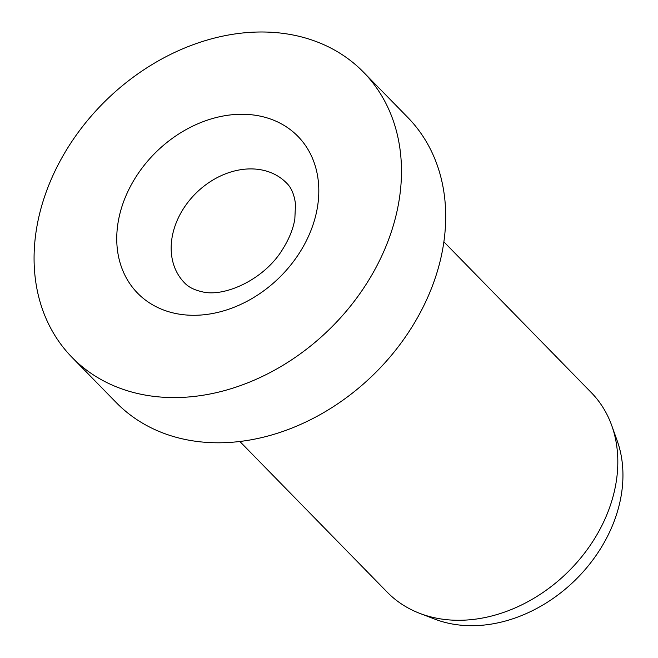 <?xml version="1.0" encoding="UTF-8"?>
<svg xmlns="http://www.w3.org/2000/svg" width="658" height="658" viewBox="0 0 658 658"><rect width="100%" height="100%" fill="white"/><g stroke="black" fill="none" stroke-linecap="round" stroke-linejoin="round"><path stroke-width="0.99" d="M72.002 357.343L116.219 402.556A203.898 159.919 -44.4 0 0 429.312 293.649A203.898 159.919 -44.4 0 0 407.771 117.437L363.553 72.224A203.898 159.919 -44.4 0 0 50.46 181.131A203.898 159.919 -44.4 0 0 72.002 357.343A203.898 159.919 -44.4 0 0 385.094 248.436A203.898 159.919 -44.4 0 0 363.553 72.224M239.8 441.436L387.184 592.142A142.728 111.942 -44.4 0 0 419.73 613.355A142.728 111.942 -44.4 0 0 606.347 515.913A142.728 111.942 -44.4 0 0 611.751 425.578A142.728 111.942 -44.4 0 0 591.271 392.563L443.887 241.856M419.73 613.355L434.757 619.12A135.589 106.349 -44.4 0 0 612.047 526.548A135.589 106.349 -44.4 0 0 617.179 440.728L611.751 425.578M176.903 221.088A71.36 55.971 -44.4 0 0 184.446 282.767C188.303 286.97 194.077 289.939 201.776 291.683C223.736 297.712 264.458 279.839 282.899 248.847C289.24 238.657 293.221 228.721 294.833 219.048L295.508 204.194C294.291 194.538 291.28 187.464 286.485 182.973A71.36 55.971 -44.4 0 0 262.024 170.003A71.36 55.971 -44.4 0 0 176.903 221.088M176.048 313.57A112.14 87.958 -44.4 0 0 309.803 233.294A112.14 87.958 -44.4 0 0 259.507 115.989A112.14 87.958 -44.4 0 0 125.752 196.273A112.14 87.958 -44.4 0 0 176.048 313.57"/></g></svg>

